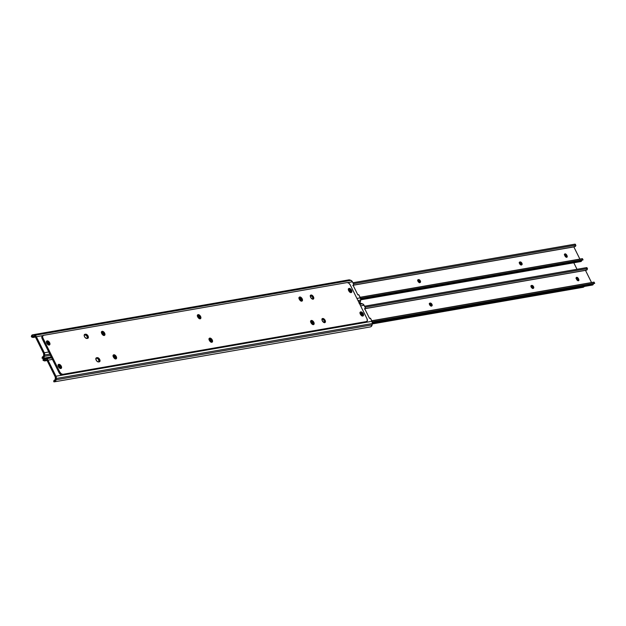<?xml version="1.0" encoding="UTF-8"?>
<svg xmlns="http://www.w3.org/2000/svg" width="626" height="626" viewBox="0 0 626 626"><rect width="100%" height="100%" fill="white"/><g stroke="black" fill="none" stroke-linecap="round" stroke-linejoin="round"><path stroke-width="0.94" d="M197.417 315.848A1.675 0.947 -125.1 0 1 197.464 315.84L199.381 316.787L199.78 317.914L199.271 318.704M299.009 298.195A1.675 0.947 -125.1 0 1 299.056 298.187L300.981 299.134L301.372 300.261L300.863 301.051M101.467 332.523A1.675 0.947 -125.1 0 1 101.514 332.516L103.439 333.462L103.83 334.581L103.321 335.38M353.526 285.112L353.76 284.517L352.422 281.794L347.751 282.6L352.422 281.794L353.706 284.376A0.743 0.423 -125.1 0 1 353.526 285.112L353.001 285.104L353.526 285.112M348.205 280.104L350.92 280.362L34.853 335.286A2.973 2.363 80.1 0 1 36.355 336.71L42.991 335.559L36.355 336.71L44.313 352.759L48.758 351.984L44.313 352.759A2.973 2.363 80.1 0 1 44.642 355.005L44.407 356.319A2.958 2.348 80.1 0 1 43.038 358.26L42.185 358.033M359.316 303.234A2.958 2.348 -99.9 0 0 360.474 301.396L360.709 300.081A2.973 2.363 -99.9 0 0 360.38 297.835L356.93 298.438L360.38 297.835L358.925 294.987L357.845 294.854L353.001 285.104L357.845 294.854L358.283 294.69A0.743 0.423 -125.1 0 1 359.097 295.245L360.764 299.518L360.294 302.037L359.105 303.336M348.299 289.376L350.044 290.323L350.521 292.585M197.284 315.903L197.816 315.778A1.675 0.947 -125.1 0 1 199.444 316.881A1.675 0.947 -125.1 0 1 199.506 318.611A1.675 0.947 -125.1 0 1 199.412 318.665M298.876 298.25L299.416 298.125A1.675 0.947 -125.1 0 1 301.036 299.228A1.675 0.947 -125.1 0 1 301.098 300.957A1.675 0.947 -125.1 0 1 301.004 301.012M101.334 332.578L101.874 332.453A1.675 0.947 -125.1 0 1 103.493 333.548A1.675 0.947 -125.1 0 1 103.556 335.286A1.675 0.947 -125.1 0 1 103.462 335.333M46.363 341.843L48.108 342.79L48.585 345.051M43.515 353.314L35.549 337.273L33.569 336.021A1.768 1.401 -99.9 0 0 33.241 335.951A1.768 1.401 80.1 0 1 33.569 336.021L34.657 336.42A1.784 1.416 80.1 0 1 35.549 337.273L43.515 353.314A1.784 1.416 80.1 0 1 43.71 354.668L43.515 353.314M349.864 292.264L348.361 290.026M198.982 318.47L197.456 316.388M300.574 300.816L299.048 298.735M103.032 335.145L101.506 333.055M47.928 344.73L46.426 342.492M350.92 280.362L352.422 281.794A2.973 2.363 -99.9 0 0 350.92 280.362L349.84 279.971L33.773 334.894L34.853 335.286L350.92 280.362M32.208 337.124L31.308 336.475L31.683 335.387A2.958 2.348 80.1 0 1 32.771 334.793A2.958 2.348 80.1 0 1 33.773 334.894L36.355 336.71L44.313 352.759L44.642 355.005L49.814 354.105L44.642 355.005L44.407 356.319L50.401 355.278L44.407 356.319L43.038 358.26L43.374 356.366A1.768 1.401 -99.9 0 0 43.484 355.983L43.71 354.668L43.484 355.983A1.768 1.401 80.1 0 1 43.374 356.366L42.278 357.078A2.23 0.563 -170 0 1 42.278 357.031A2.23 0.563 -170 0 1 42.732 356.789L42.404 357.196M43.186 356.71L42.732 356.789L43.186 356.71M42.67 358.377L43.374 356.366L42.709 357.141M360.474 301.396L358.565 301.732L360.474 301.396M360.709 300.081L357.986 300.558L360.709 300.081M32.74 336.037L32.247 336.733L32.708 337.414L35.432 337.062L33.139 337.461A2.23 1.229 -70 0 1 32.748 337.43A2.23 1.229 -70 0 1 32.372 337.124L35.064 336.655L32.372 337.124L32.372 336.326L33.241 335.951L31.683 335.387L32.662 334.816L349.84 279.971A2.958 2.348 -99.9 0 0 348.839 279.877L32.771 334.793M32.975 335.966L31.683 335.387L31.441 336.78A2.23 1.229 110 0 0 31.824 337.093L32.748 337.43M42.278 357.031L42.083 358.166A2.23 0.563 10 0 0 42.083 358.213L42.365 358.401M47.889 344.566A1.675 0.947 54.9 0 0 47.733 344.151L48.531 343.596A1.675 0.947 -125.1 0 1 48.64 344.973M46.449 341.812A1.675 0.947 -125.1 0 1 48.272 343.071L47.474 343.635L48.272 343.071L48.531 343.596L47.733 344.151L47.474 343.635A1.675 0.947 54.9 0 0 46.535 342.563M103.032 335.09A1.675 0.947 54.9 0 0 101.576 333.087M300.574 300.77A1.675 0.947 54.9 0 0 299.118 298.759M198.974 318.423A1.675 0.947 54.9 0 0 197.526 316.412M349.824 292.099A1.675 0.947 54.9 0 0 349.66 291.685L350.466 291.129A1.675 0.947 -125.1 0 1 350.576 292.506L351.781 292.068L351.554 290.229A2.379 1.354 -125.1 0 1 351.499 292.428A2.379 1.354 -125.1 0 1 348.713 290.73L350.544 292.498M348.385 289.345A1.675 0.947 -125.1 0 1 350.208 290.605L349.41 291.168L350.208 290.605L350.466 291.129L349.66 291.685L349.41 291.168A1.675 0.947 54.9 0 0 348.471 290.096M209.068 339.315A1.675 0.947 -125.1 0 1 209.115 339.308L211.032 340.254L211.431 341.373L210.923 342.172M310.66 321.662A1.675 0.947 -125.1 0 1 310.707 321.654L312.624 322.601L313.023 323.72L312.515 324.518M113.118 355.991A1.675 0.947 -125.1 0 1 113.165 355.975L115.082 356.922L115.481 358.049L114.973 358.839M365.169 308.571L365.412 307.984L364.066 305.253L360.615 305.856L364.066 305.253L365.349 307.843A0.743 0.423 -125.1 0 1 365.169 308.571L364.653 308.571L365.169 308.571M43.851 360.584L42.959 359.934L43.327 358.855A2.958 2.348 80.1 0 1 44.415 358.26A2.958 2.348 80.1 0 1 45.424 358.354L51.41 357.313L45.424 358.354L46.504 358.753L51.676 357.853L46.504 358.753A2.973 2.363 80.1 0 1 47.999 360.177L52.443 359.402L47.999 360.177L55.964 376.218L372.032 321.302L370.576 318.454L369.489 318.321L364.653 308.571L369.489 318.321L369.927 318.149A0.743 0.423 -125.1 0 1 370.748 318.712L372.407 322.977L371.946 325.504L370.748 326.803A2.958 2.348 -99.9 0 0 372.126 324.863L56.058 379.786A2.958 2.348 80.1 0 1 54.681 381.727L53.828 381.5M359.95 312.844L361.695 313.79L362.164 316.052M208.927 339.37L209.467 339.245A1.675 0.947 -125.1 0 1 211.087 340.341A1.675 0.947 -125.1 0 1 211.15 342.078A1.675 0.947 -125.1 0 1 211.056 342.125M310.527 321.717L311.059 321.592A1.675 0.947 -125.1 0 1 312.679 322.687A1.675 0.947 -125.1 0 1 312.75 324.425A1.675 0.947 -125.1 0 1 312.648 324.471M112.985 356.037L113.517 355.92A1.675 0.947 -125.1 0 1 115.145 357.016A1.675 0.947 -125.1 0 1 115.207 358.745A1.675 0.947 -125.1 0 1 115.106 358.8M58.015 365.31L59.76 366.257L60.229 368.518M55.166 376.782L47.2 360.74L45.221 359.488A1.768 1.401 -99.9 0 0 44.884 359.418A1.768 1.401 80.1 0 1 45.221 359.488L46.301 359.88A1.784 1.416 80.1 0 1 47.2 360.74L55.166 376.782A1.784 1.416 80.1 0 1 55.362 378.135L55.166 376.782M361.515 315.723L360.005 313.493M210.626 341.937L209.107 339.848M312.217 324.284L310.699 322.194M114.683 358.612L113.157 356.523M59.58 368.19L58.069 365.96M359.848 303.571L362.571 303.829L364.066 305.253A2.973 2.363 -99.9 0 0 362.571 303.829L359.84 304.299L362.571 303.829L359.582 303.767L361.484 303.438A2.958 2.348 -99.9 0 0 360.482 303.336L359.457 303.516M44.391 359.496L43.898 360.193L44.352 360.873L47.075 360.529L44.782 360.92A2.23 1.229 -70 0 1 44.399 360.897A2.23 1.229 -70 0 1 44.023 360.584L46.715 360.114L44.023 360.584L44.023 359.786L44.884 359.418L43.327 358.855L44.305 358.283L46.504 358.753L47.709 359.7L55.964 376.218L56.293 378.472L372.36 323.548A2.973 2.363 -99.9 0 0 372.032 321.302L55.964 376.218A2.973 2.363 80.1 0 1 56.293 378.472L56.058 379.786L372.126 324.863L372.36 323.548L56.293 378.472L55.878 380.428L54.681 381.727L55.018 379.825A1.768 1.401 -99.9 0 0 55.127 379.45L55.362 378.135L55.127 379.45A1.768 1.401 80.1 0 1 55.018 379.825L53.93 380.545A2.23 0.563 -170 0 1 53.93 380.498A2.23 0.563 -170 0 1 54.376 380.248L54.055 380.663M54.83 380.17L54.376 380.248L54.83 380.17M54.321 381.844L55.018 379.825L54.352 380.6M370.334 326.928L369.849 326.983M44.634 359.426L43.327 358.855L43.092 360.247A2.23 1.229 110 0 0 43.468 360.553L44.399 360.897M53.93 380.498L53.726 381.625A2.23 0.563 10 0 0 53.726 381.672L54.016 381.86M59.54 368.033A1.675 0.947 54.9 0 0 59.376 367.618L60.174 367.055A1.675 0.947 -125.1 0 1 60.292 368.432M58.093 365.271A1.675 0.947 -125.1 0 1 59.916 366.539L59.118 367.102L59.916 366.539L60.174 367.055L59.376 367.618L59.118 367.102A1.675 0.947 54.9 0 0 58.187 366.022M114.675 358.557A1.675 0.947 54.9 0 0 113.228 356.546M312.217 324.229A1.675 0.947 54.9 0 0 310.77 322.226M210.626 341.882A1.675 0.947 54.9 0 0 209.178 339.879M361.476 315.567A1.675 0.947 54.9 0 0 361.312 315.152L362.11 314.588A1.675 0.947 -125.1 0 1 362.227 315.974M360.028 312.804A1.675 0.947 -125.1 0 1 361.851 314.072L361.053 314.635L361.851 314.072L362.11 314.588L361.312 315.152L361.053 314.635A1.675 0.947 54.9 0 0 360.114 313.563M96.154 360.099A2.379 1.354 -125.1 0 1 96.216 357.908A2.379 1.354 -125.1 0 1 96.545 357.775L95.841 358.557L96.388 360.498L97.648 361.718L99.323 361.812L100.027 361.022L99.714 359.48L98.219 357.861L96.545 357.775L97.257 357.649A2.379 1.354 -125.1 0 1 99.565 359.214A2.379 1.354 -125.1 0 1 99.651 361.671A2.379 1.354 -125.1 0 1 99.323 361.812L98.611 361.93A2.379 1.354 -125.1 0 1 96.154 360.099M200.586 316.466A2.379 1.354 -125.1 0 1 200.531 318.657A2.379 1.354 -125.1 0 1 197.746 316.959L199.232 318.579L200.813 318.305L200.586 316.466L199.099 314.847L197.667 314.886L197.746 316.959A2.379 1.354 -125.1 0 1 197.8 314.768A2.379 1.354 -125.1 0 1 200.586 316.466L199.788 317.03L200.586 316.466M200.038 318.806A2.379 1.354 54.9 0 0 199.788 317.03L198.645 315.629L197.339 315.191M212.237 339.926A2.379 1.354 -125.1 0 1 212.183 342.125A2.379 1.354 -125.1 0 1 209.397 340.427L210.884 342.046L212.464 341.765L212.237 339.926L210.751 338.306L209.319 338.353L209.397 340.427A2.379 1.354 -125.1 0 1 209.452 338.228A2.379 1.354 -125.1 0 1 212.237 339.926L211.439 340.489L212.237 339.926M211.69 342.273A2.379 1.354 54.9 0 0 211.439 340.489L210.289 339.089L208.982 338.658M49.626 342.696A2.379 1.354 -125.1 0 1 49.564 344.887A2.379 1.354 -125.1 0 1 46.778 343.189L48.609 344.957L49.845 344.535L49.626 342.696L48.132 341.076L46.7 341.115L46.778 343.189A2.379 1.354 -125.1 0 1 46.833 340.998A2.379 1.354 -125.1 0 1 49.626 342.696L48.82 343.259L49.626 342.696M49.071 345.036A2.379 1.354 54.9 0 0 48.82 343.259L47.678 341.859L46.371 341.428M61.27 366.163A2.379 1.354 -125.1 0 1 61.215 368.354A2.379 1.354 -125.1 0 1 58.429 366.656L59.916 368.276L61.497 368.002L61.27 366.163L59.783 364.543L58.351 364.582L58.429 366.656A2.379 1.354 -125.1 0 1 58.484 364.465A2.379 1.354 -125.1 0 1 61.27 366.163L60.472 366.726L61.27 366.163M60.722 368.503A2.379 1.354 54.9 0 0 60.472 366.726L59.321 365.326L58.015 364.888M325.121 320.316A2.379 1.354 -125.1 0 1 325.058 322.507A2.379 1.354 -125.1 0 1 322.273 320.809L324.104 322.578L325.348 322.155L325.121 320.316L323.29 318.548L322.046 318.97L322.273 320.809A2.379 1.354 -125.1 0 1 322.327 318.618A2.379 1.354 -125.1 0 1 325.121 320.316L324.315 320.88L325.121 320.316M324.573 322.656A2.379 1.354 54.9 0 0 324.315 320.88L323.173 319.479L321.866 319.041M84.51 336.639A2.379 1.354 -125.1 0 1 84.565 334.44A2.379 1.354 -125.1 0 1 84.901 334.307L84.197 335.09L84.51 336.639L85.652 338.032L86.967 338.47L88.289 337.86L88.235 336.428L86.576 334.401L84.901 334.307L85.613 334.182A2.379 1.354 -125.1 0 1 87.914 335.747A2.379 1.354 -125.1 0 1 88.008 338.212A2.379 1.354 -125.1 0 1 87.671 338.345L86.967 338.47A2.379 1.354 -125.1 0 1 84.51 336.639M116.287 356.601A2.379 1.354 -125.1 0 1 116.233 358.792A2.379 1.354 -125.1 0 1 113.447 357.094L114.934 358.714L116.514 358.44L116.287 356.601L114.801 354.981L113.369 355.02L113.447 357.094A2.379 1.354 -125.1 0 1 113.502 354.903A2.379 1.354 -125.1 0 1 116.287 356.601L115.489 357.164L116.287 356.601M115.74 358.941A2.379 1.354 54.9 0 0 115.489 357.164L114.339 355.764L113.032 355.333M104.644 333.134A2.379 1.354 -125.1 0 1 104.581 335.333A2.379 1.354 -125.1 0 1 101.795 333.635L103.626 335.403L104.871 334.98L104.644 333.134L102.813 331.365L101.569 331.796L101.795 333.635A2.379 1.354 -125.1 0 1 101.85 331.436A2.379 1.354 -125.1 0 1 104.644 333.134L103.838 333.697L104.644 333.134M104.088 335.481A2.379 1.354 54.9 0 0 103.838 333.697L102.695 332.304L101.389 331.866M302.186 298.813A2.379 1.354 -125.1 0 1 302.123 301.004A2.379 1.354 -125.1 0 1 299.338 299.306L301.169 301.075L302.413 300.652L302.186 298.813L300.691 297.193L299.259 297.233L299.338 299.306A2.379 1.354 -125.1 0 1 299.392 297.115A2.379 1.354 -125.1 0 1 302.186 298.813L301.38 299.377L302.186 298.813M301.63 301.153A2.379 1.354 54.9 0 0 301.38 299.377L300.237 297.976L298.931 297.538M313.829 322.273A2.379 1.354 -125.1 0 1 313.775 324.471A2.379 1.354 -125.1 0 1 310.989 322.773L312.476 324.393L314.056 324.111L313.829 322.273L312.343 320.653L310.911 320.7L310.989 322.773A2.379 1.354 -125.1 0 1 311.044 320.575A2.379 1.354 -125.1 0 1 313.829 322.273L313.031 322.836L313.829 322.273M313.282 324.62A2.379 1.354 54.9 0 0 313.031 322.836L311.881 321.435L310.574 321.005M363.205 313.696A2.379 1.354 -125.1 0 1 363.15 315.887A2.379 1.354 -125.1 0 1 360.357 314.189L361.851 315.809L363.432 315.535L362.978 313.297L361.374 311.928L360.138 312.351L360.357 314.189A2.379 1.354 -125.1 0 1 360.42 311.998A2.379 1.354 -125.1 0 1 363.205 313.696L362.407 314.26L363.205 313.696M362.657 316.036A2.379 1.354 54.9 0 0 362.407 314.26L361.257 312.859L359.95 312.429M351.006 292.577A2.379 1.354 54.9 0 0 350.756 290.793L351.554 290.229L349.402 288.39L348.486 288.883L348.713 290.73A2.379 1.354 -125.1 0 1 348.768 288.531A2.379 1.354 -125.1 0 1 351.554 290.229L350.756 290.793L349.613 289.392L348.299 288.962M313.469 296.849A2.379 1.354 -125.1 0 1 313.415 299.04A2.379 1.354 -125.1 0 1 310.629 297.342L312.116 298.962L313.696 298.688L313.469 296.849L311.983 295.229L310.551 295.269L310.629 297.342A2.379 1.354 -125.1 0 1 310.684 295.151A2.379 1.354 -125.1 0 1 313.469 296.849L312.671 297.413L313.469 296.849M312.922 299.189A2.379 1.354 54.9 0 0 312.671 297.413L311.521 296.012L310.214 295.582M350.192 284.853L366.969 318.657L367.36 320.582L366.484 321.561L62.858 374.325L62.06 374.888L365.686 322.124L366.484 321.561L62.858 374.325L61.223 373.777L59.791 372.032L43.014 338.236L42.216 338.791L58.993 372.595L59.791 372.032L42.795 337.719L42.623 336.303L43.499 335.325L347.125 282.569L348.76 283.108L350.192 284.853L366.969 318.657A2.973 1.69 -125.1 0 1 366.899 321.396A2.973 1.69 -125.1 0 1 366.484 321.561L365.686 322.124L62.06 374.888L60.425 374.34L58.993 372.595L42.216 338.791L41.825 336.866L42.701 335.888A2.973 1.69 54.9 0 0 42.286 336.052A2.973 1.69 54.9 0 0 42.216 338.791L43.014 338.236A2.973 1.69 -125.1 0 1 43.084 335.489A2.973 1.69 -125.1 0 1 43.499 335.325L347.125 282.569A2.973 1.69 -125.1 0 1 350.192 284.853M366.265 321.811L365.686 322.124A2.973 1.69 54.9 0 0 366.1 321.96L366.899 321.396M99.135 361.883L98.407 359.269L97.077 358.275L95.911 358.307L97.257 357.649L96.459 358.213A2.379 1.354 54.9 0 1 98.525 359.418A2.379 1.354 54.9 0 1 99.158 361.836M200.015 318.869L199.788 317.03A2.379 1.354 54.9 0 0 197.495 315.175M211.666 342.328L211.439 340.489A2.379 1.354 54.9 0 0 209.139 338.643M49.047 345.098L48.82 343.259A2.379 1.354 54.9 0 0 46.527 341.413M60.699 368.565L60.472 366.726A2.379 1.354 54.9 0 0 58.179 364.88M324.542 322.719L324.315 320.88A2.379 1.354 54.9 0 0 322.022 319.025M87.507 338.376A2.379 1.354 54.9 0 0 86.881 335.959A2.379 1.354 54.9 0 0 84.807 334.746L85.613 334.182L84.807 334.746L86.764 335.802L87.491 338.416M115.716 359.003L115.489 357.164A2.379 1.354 54.9 0 0 113.196 355.318M104.065 335.536L103.838 333.697A2.379 1.354 54.9 0 0 101.545 331.85M301.607 301.216L301.38 299.377A2.379 1.354 54.9 0 0 299.087 297.522M313.258 324.675L313.031 322.836A2.379 1.354 54.9 0 0 310.739 320.989M362.634 316.099L362.407 314.26A2.379 1.354 54.9 0 0 360.106 312.413M350.983 292.632L350.756 290.793A2.379 1.354 54.9 0 0 348.463 288.946M312.898 299.251L312.671 297.413A2.379 1.354 54.9 0 0 310.379 295.566M62.06 374.888L62.858 374.325A2.973 1.69 -125.1 0 1 59.791 372.032L58.993 372.595A2.973 1.69 54.9 0 0 62.06 374.888M566.436 257.309L566.217 256.222L567.015 255.666A1.675 0.947 -125.1 0 1 566.976 257.208A1.675 0.947 -125.1 0 1 565.012 256.011L564.762 255.486A1.675 0.947 -125.1 0 1 564.801 253.945A1.675 0.947 -125.1 0 1 565.035 253.851L566.6 254.86L567.219 256.237L566.921 257.239L565.012 256.011L564.519 254.649L565.035 253.851A1.675 0.947 -125.1 0 1 566.757 255.142L565.959 255.705A1.675 0.947 54.9 0 0 564.535 254.422M579.887 259.086L573.846 246.91L353.502 285.198L573.846 246.91L579.887 259.086M519.83 261.989L521.748 262.936L522.147 264.062L521.638 264.853L520.605 264.767L519.557 263.624L519.4 262.333L520.183 261.926A1.675 0.947 -125.1 0 1 521.81 263.03A1.675 0.947 -125.1 0 1 521.873 264.759A1.675 0.947 -125.1 0 1 521.638 264.853L521.286 264.915A1.675 0.947 -125.1 0 1 519.658 263.82A1.675 0.947 -125.1 0 1 519.596 262.083A1.675 0.947 -125.1 0 1 519.83 261.989L519.431 262.271L519.83 261.989M418.591 279.579L420.32 280.871L420.226 282.443L419.248 282.522L418.121 281.559L417.745 280.198L418.591 279.579A1.675 0.947 -125.1 0 1 420.218 280.683A1.675 0.947 -125.1 0 1 420.281 282.412A1.675 0.947 -125.1 0 1 420.046 282.506L419.686 282.569A1.675 0.947 -125.1 0 1 418.066 281.473A1.675 0.947 -125.1 0 1 418.004 279.736A1.675 0.947 -125.1 0 1 418.238 279.642L417.753 280.151L418.591 279.579M566.436 257.294A1.675 0.947 54.9 0 0 566.217 256.222L564.441 254.406M521.27 265.072L520.762 263.233L519.345 262.497L520.183 261.926L519.384 262.49A1.675 0.947 54.9 0 1 520.777 263.256A1.675 0.947 54.9 0 1 521.325 264.908M419.678 282.725L419.357 281.152L417.792 280.143A1.675 0.947 54.9 0 1 419.185 280.91A1.675 0.947 54.9 0 1 419.733 282.561M360.748 299.815L580.834 261.566A1.338 1.064 -99.9 0 0 581.609 260.815L360.756 299.189L581.609 260.815L580.717 261.582L579.895 261.183M582.352 258.655L583.049 259.923L360.654 298.571L583.049 259.853L360.607 298.399L582.72 259.806L582.219 258.804L360.161 297.389L581.859 258.835M582.055 260.095A1.768 1.401 -99.9 0 0 581.609 260.815L582.125 260.033M575.615 245.165L353.393 283.742L575.45 245.157L574.95 244.156L352.892 282.741L574.95 244.156L575.615 245.165M575.278 244.195L575.904 245.494M353.643 285.088L574.621 246.691A2.958 2.348 -99.9 0 0 575.591 246.214L573.956 246.691M575.294 244.743L575.278 244.273M582.438 258.655L583.049 259.845M417.832 279.924L418.238 279.642L417.832 279.924M565.959 255.705L566.757 255.142L567.015 255.666L566.217 256.222L565.959 255.705M576.092 277.874L577.861 279.689L577.602 279.165L578.408 278.609L578.667 279.126L577.861 279.689A1.675 0.947 54.9 0 1 578.088 280.753L577.861 279.689L578.667 279.126A1.675 0.947 -125.1 0 1 578.62 280.667A1.675 0.947 -125.1 0 1 576.663 279.478L576.405 278.953A1.675 0.947 -125.1 0 1 576.444 277.412A1.675 0.947 -125.1 0 1 576.679 277.318L578.408 278.609L578.573 280.698L576.663 279.478L576.17 278.116L576.679 277.318A1.675 0.947 -125.1 0 1 578.408 278.609L577.602 279.165A1.675 0.947 54.9 0 0 576.186 277.889M591.539 282.545L585.49 270.369L365.146 308.657L585.49 270.369L591.539 282.545M531.482 285.456L533.399 286.403L533.798 287.522L533.289 288.32L532.249 288.226L531.208 287.091L531.044 285.8L531.834 285.393A1.675 0.947 -125.1 0 1 533.454 286.489A1.675 0.947 -125.1 0 1 533.516 288.226A1.675 0.947 -125.1 0 1 533.289 288.32L532.929 288.383A1.675 0.947 -125.1 0 1 531.31 287.279A1.675 0.947 -125.1 0 1 531.247 285.55A1.675 0.947 -125.1 0 1 531.482 285.456L531.075 285.738L531.482 285.456M430.242 303.047L431.807 304.056L431.877 305.911L430.657 305.887L429.608 304.745L429.452 303.454L430.242 303.047A1.675 0.947 -125.1 0 1 431.862 304.142A1.675 0.947 -125.1 0 1 431.924 305.879A1.675 0.947 -125.1 0 1 431.69 305.973L431.337 306.036A1.675 0.947 -125.1 0 1 429.718 304.932A1.675 0.947 -125.1 0 1 429.655 303.203A1.675 0.947 -125.1 0 1 429.882 303.109L429.444 303.61L430.242 303.047M532.922 288.539L532.601 286.958L530.989 285.965L531.834 285.393L531.036 285.957A1.675 0.947 54.9 0 1 532.429 286.724A1.675 0.947 54.9 0 1 532.969 288.375M431.33 306.192L431.009 304.612L429.444 303.61A1.675 0.947 54.9 0 1 430.837 304.377A1.675 0.947 54.9 0 1 431.377 306.028M372.392 323.274L592.478 285.033A1.338 1.064 -99.9 0 0 593.252 284.274L372.4 322.656L593.252 284.274L592.368 285.049L591.547 284.642M594.004 282.123L594.7 283.39L372.298 322.03L594.7 283.39L372.251 321.866L594.371 283.273L593.871 282.263L371.813 320.848L593.503 282.303M593.698 283.562A1.768 1.401 -99.9 0 0 593.252 284.274L593.777 283.5M587.266 268.624L365.036 307.209L587.094 268.624L586.601 267.615L364.535 306.208L586.601 267.615L587.266 268.624M365.294 308.555L586.265 270.158A2.958 2.348 -99.9 0 0 587.243 269.681L585.6 270.158M586.945 268.202L586.93 267.74M594.09 282.123L594.7 283.312M429.483 303.391L429.882 303.109L429.483 303.391M419.318 282.545A2.379 1.354 54.9 0 0 419.06 281.88L419.569 281.528L419.06 281.88L417.573 280.26M520.91 264.892A2.379 1.354 54.9 0 0 520.66 264.227L521.161 263.875L520.66 264.227L519.165 262.607M532.554 288.351A2.379 1.354 54.9 0 0 532.303 287.694L532.804 287.342L532.303 287.694L530.817 286.074M577.735 280.628A2.379 1.354 54.9 0 0 577.454 279.845L577.814 279.595L577.454 279.845L575.967 278.226M566.092 257.161A2.379 1.354 54.9 0 0 565.81 256.378L566.17 256.128L565.81 256.378L564.316 254.759M430.962 306.004A2.379 1.354 54.9 0 0 430.711 305.347L431.212 304.995L430.711 305.347L429.225 303.727M573.51 262.216L577.015 269.282L573.51 262.216M584.426 286.434A2.973 1.69 -125.1 0 1 584.207 286.645A2.973 1.69 -125.1 0 1 583.792 286.81L372.36 323.556L583.088 287.303L584.559 286.207M372.29 323.932L583.088 287.303L372.29 323.932M583.675 286.99L583.088 287.303A2.973 1.69 54.9 0 0 583.502 287.138L584.207 286.645M419.35 282.694L419.06 281.88A2.379 1.354 54.9 0 0 417.73 280.354M520.942 265.041L520.66 264.227A2.379 1.354 54.9 0 0 519.322 262.701M532.593 288.508L532.303 287.694A2.379 1.354 54.9 0 0 530.965 286.16M577.743 280.659L577.454 279.845A2.379 1.354 54.9 0 0 576.202 278.367M566.1 257.2L565.81 256.378A2.379 1.354 54.9 0 0 564.55 254.907M431.001 306.161L430.711 305.347A2.379 1.354 54.9 0 0 429.373 303.813M42.631 358.385L51.199 356.898M353.682 285.065L352.884 285.628M54.282 381.852L370.287 326.936M51.285 357.07L44.415 358.26M365.334 308.532L364.535 309.087M42.286 336.052L43.084 335.489M582.313 258.663L360.106 297.272M593.957 282.123L371.75 320.739M587.509 268.828L586.93 267.662"/></g></svg>
